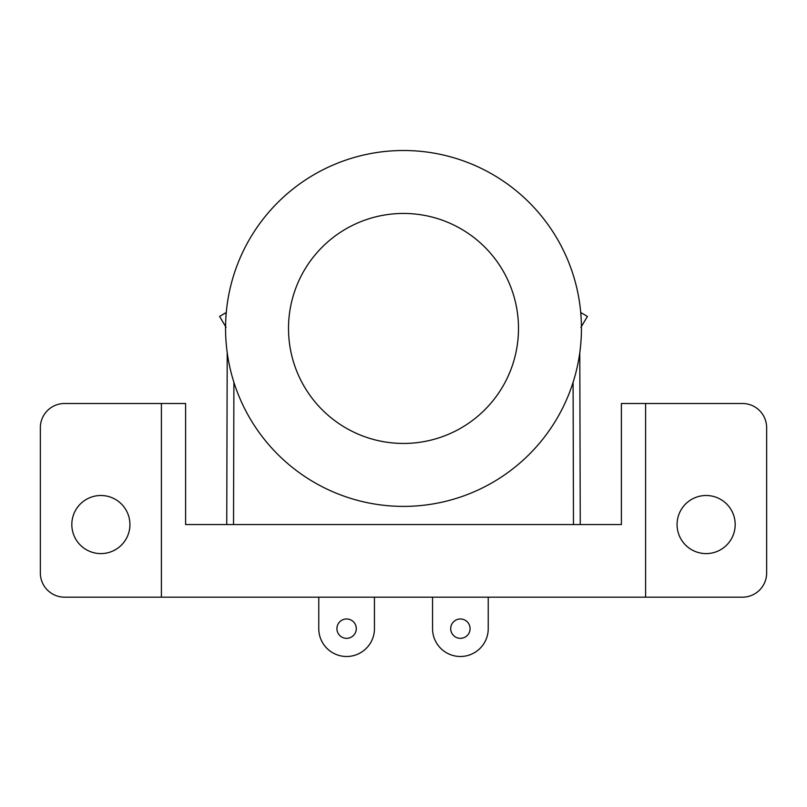 <?xml version="1.0" encoding="UTF-8"?>
<svg xmlns="http://www.w3.org/2000/svg" width="807" height="807" viewBox="0 0 807 807"><rect width="100%" height="100%" fill="white"/><g stroke="black" fill="none" stroke-linecap="round" stroke-linejoin="round"><path stroke-width="1.21" d="M403.5 213.452A114.998 114.998 0 0 0 288.502 328.449A114.998 114.998 0 0 0 403.5 443.447A114.998 114.998 0 0 0 518.498 328.449A114.998 114.998 0 0 0 403.5 213.452M587.405 316.445L580.939 327.319L587.405 316.445L581.585 312.965L580.869 314.175L581.585 312.965M226.061 327.319L219.595 316.445L226.061 327.319L219.595 316.445L225.415 312.965L226.131 314.175M346.607 638.337A9.684 9.684 0 0 1 336.923 628.653A9.684 9.684 0 0 1 346.607 618.969A9.684 9.684 0 0 1 356.291 628.653A9.684 9.684 0 0 1 346.607 638.337M460.394 638.337A9.684 9.684 0 0 1 450.71 628.653A9.684 9.684 0 0 1 460.394 618.969A9.684 9.684 0 0 1 470.078 628.653A9.684 9.684 0 0 1 460.394 638.337M100.875 553.602A29.052 29.052 0 0 1 71.823 524.55A29.052 29.052 0 0 1 100.875 495.498A29.052 29.052 0 0 1 129.927 524.55A29.052 29.052 0 0 1 100.875 553.602M706.125 553.602A29.052 29.052 0 0 1 677.073 524.55A29.052 29.052 0 0 1 706.125 495.498A29.052 29.052 0 0 1 735.177 524.55A29.052 29.052 0 0 1 706.125 553.602M403.5 506.393A177.944 177.944 0 0 0 581.443 328.449A177.944 177.944 0 0 0 403.5 150.505A177.944 177.944 0 0 0 225.556 328.449A177.944 177.944 0 0 0 403.5 506.393M161.4 597.18L161.4 403.5L64.56 403.5A24.21 24.21 0 0 0 40.35 427.71L40.35 572.97A24.21 24.21 0 0 0 64.56 597.18L742.44 597.18A24.21 24.21 0 0 0 766.65 572.97L766.65 427.71A24.21 24.21 0 0 0 742.44 403.5L645.6 403.5L645.6 597.18M645.6 403.5L621.39 403.5L621.39 524.55L185.61 524.55L185.61 403.5L161.4 403.5M488.235 597.18L488.235 628.653A27.842 27.842 0 0 1 460.394 656.495A27.842 27.842 0 0 1 432.552 628.653L432.552 597.18M374.448 597.18L374.448 628.653A27.842 27.842 0 0 1 346.607 656.495A27.842 27.842 0 0 1 318.765 628.653L318.765 597.18M573.474 524.55L573.091 382.336M226.747 524.55L227.211 352.679M233.526 524.55L233.909 382.336M579.789 352.679L580.253 524.55"/></g></svg>
